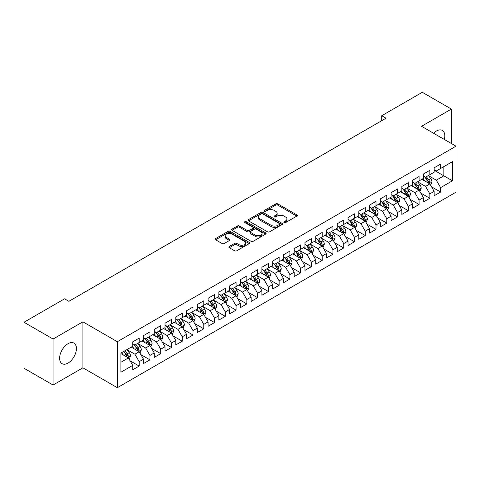<?xml version="1.0" encoding="UTF-8"?>
<svg xmlns="http://www.w3.org/2000/svg" width="480" height="480" viewBox="0 0 480 480"><rect width="100%" height="100%" fill="white"/><g stroke="black" fill="none" stroke-linecap="round" stroke-linejoin="round"><path stroke-width="0.72" d="M284.112 222.582A1.044 0.606 0 0 0 285.594 222.582L296.82 216.102A1.494 0.864 0 0 0 297.258 215.49A1.494 0.864 0 0 0 296.82 214.884L277.8 203.904A1.494 0.864 0 0 0 275.688 203.904L264.462 210.384A1.044 0.606 0 0 0 264.15 210.81A1.044 0.606 0 0 0 264.462 211.236A1.044 0.606 0 0 0 265.938 211.236L267.39 210.396A4.782 2.76 0 0 1 274.152 210.396L275.736 211.314A4.782 2.76 0 0 1 277.14 213.264A4.782 2.76 0 0 1 275.736 215.22L274.284 216.054A1.044 0.606 0 0 0 273.978 216.486A1.044 0.606 0 0 0 274.284 216.912A1.044 0.606 0 0 0 275.766 216.912L277.218 216.072A4.782 2.76 0 0 1 283.98 216.072L285.564 216.99A4.782 2.76 0 0 1 286.968 218.94A4.782 2.76 0 0 1 285.564 220.89L284.112 221.73A1.044 0.606 0 0 0 283.806 222.156A1.044 0.606 0 0 0 284.112 222.582L284.112 221.73M68.028 363.09A11.874 6.858 120 0 0 75.786 352.626A11.874 6.858 120 0 0 73.968 343.11A11.874 6.858 120 0 0 68.028 343.698A11.874 6.858 120 0 0 60.27 354.162A11.874 6.858 120 0 0 62.094 363.678A11.874 6.858 120 0 0 68.028 363.09M444.312 139.434A11.874 6.858 120 0 0 442.344 130.428A11.874 6.858 120 0 0 436.41 131.016A11.874 6.858 120 0 0 433.566 133.23M229.296 246.486A1.494 0.864 0 0 0 228.864 247.092A1.494 0.864 0 0 0 229.296 247.704L234.636 250.782A1.494 0.864 0 0 0 236.748 250.782L249.216 243.588A1.494 0.864 0 0 0 249.654 242.976A1.494 0.864 0 0 0 249.216 242.364L230.196 231.384A1.494 0.864 0 0 0 228.084 231.384L215.616 238.584A1.494 0.864 0 0 0 215.178 239.196A1.494 0.864 0 0 0 215.616 239.802L222.06 243.522A1.494 0.864 0 0 0 224.172 243.522L229.512 240.444A1.494 0.864 0 0 0 229.95 239.832A1.494 0.864 0 0 0 229.512 239.226L226.314 237.378A3.996 2.31 0 0 1 225.144 235.746A3.996 2.31 0 0 1 227.61 233.616A3.996 2.31 0 0 1 231.966 234.114L244.488 241.344A3.996 2.31 0 0 1 245.658 242.976A3.996 2.31 0 0 1 243.192 245.106A3.996 2.31 0 0 1 238.836 244.608L236.748 243.402A1.494 0.864 0 0 0 234.636 243.402L229.296 246.486L229.296 247.704M53.064 339.036L53.064 385.032L82.884 367.812L82.884 321.822L53.064 339.036L24 322.254L64.584 298.824L68.892 301.314L386.028 118.212L381.72 115.728L381.72 120.702M82.884 321.822L117.33 341.712L456 146.184L456 192.174L117.33 387.702L117.33 341.712M451.374 143.508L451.374 109.08L421.554 126.294L456 146.184M451.374 109.08L422.304 92.298L381.72 115.728M267.498 231.81A1.494 0.864 0 0 0 269.61 231.81L282.078 224.61A1.494 0.864 0 0 0 282.516 224.004A1.494 0.864 0 0 0 282.078 223.392L263.058 212.412A1.494 0.864 0 0 0 260.946 212.412L248.478 219.612A1.494 0.864 0 0 0 248.04 220.218A1.494 0.864 0 0 0 248.478 220.83L267.498 231.81M245.25 222.81A1.044 0.606 0 0 1 246.312 222.96L246.312 221.712L265.65 232.878A1.494 0.864 0 0 1 266.088 233.49A1.494 0.864 0 0 1 265.65 234.102L253.182 241.296A1.494 0.864 0 0 1 251.064 241.296L232.044 230.316L232.044 229.098A1.494 0.864 0 0 0 231.606 229.704A1.494 0.864 0 0 0 232.044 230.316M232.044 229.098L237.384 226.014A1.494 0.864 0 0 1 239.496 226.014L247.212 230.472A1.494 0.864 0 0 0 249.324 230.472L252.864 228.426A1.494 0.864 0 0 0 253.302 227.814A1.494 0.864 0 0 0 252.864 227.208L244.83 222.57A1.044 0.606 0 0 1 244.524 222.144A1.044 0.606 0 0 1 245.172 221.586A1.044 0.606 0 0 1 246.312 221.712M434.148 170.238L443.838 175.83L443.838 166.632L452.448 161.658L440.604 168.492L440.604 164.082L434.148 167.814L434.148 172.224L429.84 174.708L429.84 170.298L423.384 174.024L423.384 178.44L419.076 180.924L419.076 176.514L412.614 180.24L412.614 184.656L408.312 187.14L408.312 182.73L401.85 186.456L401.85 190.872L397.548 193.356L397.548 188.94L391.086 192.672L391.086 197.082L386.778 199.572L386.778 195.156L380.322 198.888L380.322 203.298L376.014 205.788L376.014 201.372L369.558 205.104L369.558 209.514L365.25 211.998L365.25 207.588L358.794 211.32L358.794 215.73L354.486 218.214L354.486 213.804L348.024 217.53L348.024 221.946L343.722 224.43L343.722 220.02L337.26 223.746L337.26 228.162L332.958 230.646L332.958 226.236L326.496 229.962L326.496 234.378L322.188 236.862L322.188 232.446L315.732 236.178L315.732 240.588L311.424 243.078L311.424 238.662L304.968 242.394L304.968 246.804L300.66 249.294L300.66 244.878L294.204 248.61L294.204 253.02L289.896 255.504L289.896 251.094L283.434 254.82L283.434 259.236L279.132 261.72L279.132 257.31L272.67 261.036L272.67 265.452L268.368 267.936L268.368 263.526L261.906 267.252L261.906 271.668L257.598 274.152L257.598 269.742L251.142 273.468L251.142 277.884L246.834 280.368L246.834 275.952L240.378 279.684L240.378 284.094L236.07 286.584L236.07 282.168L229.614 285.9L229.614 290.31L225.306 292.8L225.306 288.384L218.844 292.116L218.844 296.526L214.542 299.01L214.542 294.6L208.08 298.326L208.08 302.742L203.778 305.226L203.778 300.816L197.316 304.542L197.316 308.958L193.008 311.442L193.008 307.032L186.552 310.758L186.552 315.174L182.244 317.658L182.244 313.248L175.788 316.974L175.788 321.384L171.48 323.874L171.48 319.458L165.024 323.19L165.024 327.6L160.716 330.09L160.716 325.674L154.254 329.406L154.254 333.816L149.952 336.306L149.952 331.89L143.49 335.622L143.49 340.032L139.188 342.516L139.188 338.106L132.726 341.832L132.726 346.248L120.888 353.082L120.888 372.228L132.726 365.388L128.418 357.93L120.888 353.58M452.448 161.658L452.448 180.804L440.604 187.638L436.302 180.18L428.496 175.674M431.508 186.798L440.604 192.048L440.604 187.638M440.604 192.048L434.148 195.78L434.148 191.364L429.84 193.854L425.538 186.396L417.732 181.89M420.744 193.014L429.84 198.264L429.84 193.854M429.84 198.264L423.384 201.996L423.384 197.58L419.076 200.07L414.768 192.612L406.968 188.106M409.98 199.23L419.076 204.48L419.076 200.07M419.076 204.48L412.614 208.212L412.614 203.796L408.312 206.286L404.004 198.822L396.198 194.316M399.216 205.446L408.312 210.696L408.312 206.286M408.312 210.696L401.85 214.422L401.85 210.012L397.548 212.496L393.24 205.038L385.434 200.532M388.452 211.662L397.548 216.912L397.548 212.496M397.548 216.912L391.086 220.638L391.086 216.228L386.778 218.712L382.476 211.254L374.67 206.748M377.682 217.872L386.778 223.128L386.778 218.712M386.778 223.128L380.322 226.854L380.322 222.444L376.014 224.928L371.712 217.47L363.906 212.964M366.918 224.088L376.014 229.344L376.014 224.928M376.014 229.344L369.558 233.07L369.558 228.66L365.25 231.144L360.942 223.686L353.142 219.18M356.154 230.304L365.25 235.554L365.25 231.144M365.25 235.554L358.794 239.286L358.794 234.87L354.486 237.36L350.178 229.902L342.378 225.396M345.39 236.52L354.486 241.77L354.486 237.36M354.486 241.77L348.024 245.502L348.024 241.086L343.722 243.576L339.414 236.118L331.608 231.612M334.626 242.736L343.722 247.986L343.722 243.576M343.722 247.986L337.26 251.718L337.26 247.302L332.958 249.786L328.65 242.328L320.844 237.822M323.862 248.952L332.958 254.202L332.958 249.786M332.958 254.202L326.496 257.928L326.496 253.518L322.188 256.002L317.886 248.544L310.08 244.038M313.092 255.168L322.188 260.418L322.188 256.002M322.188 260.418L315.732 264.144L315.732 259.734L311.424 262.218L307.122 254.76L299.316 250.254M302.328 261.378L311.424 266.634L311.424 262.218M311.424 266.634L304.968 270.36L304.968 265.95L300.66 268.434L296.352 260.976L288.552 256.47M291.564 267.594L300.66 272.85L300.66 268.434M300.66 272.85L294.204 276.576L294.204 272.166L289.896 274.65L285.588 267.192L277.788 262.686M280.8 273.81L289.896 279.06L289.896 274.65M289.896 279.06L283.434 282.792L283.434 278.376L279.132 280.866L274.824 273.408L267.018 268.902M270.036 280.026L279.132 285.276L279.132 280.866M279.132 285.276L272.67 289.008L272.67 284.592L268.368 287.082L264.06 279.624L256.254 275.118M259.272 286.242L268.368 291.492L268.368 287.082M268.368 291.492L261.906 295.224L261.906 290.808L257.598 293.292L253.296 285.834L245.49 281.328M248.502 292.458L257.598 297.708L257.598 293.292M257.598 297.708L251.142 301.434L251.142 297.024L246.834 299.508L242.532 292.05L234.726 287.544M237.738 298.674L246.834 303.924L246.834 299.508M246.834 303.924L240.378 307.65L240.378 303.24L236.07 305.724L231.762 298.266L223.962 293.76M226.974 304.884L236.07 310.14L236.07 305.724M236.07 310.14L229.614 313.866L229.614 309.456L225.306 311.94L220.998 304.482L213.192 299.976M216.21 311.1L225.306 316.35L225.306 311.94M225.306 316.35L218.844 320.082L218.844 315.672L214.542 318.156L210.234 310.698L202.428 306.192M205.446 317.316L214.542 322.566L214.542 318.156M214.542 322.566L208.08 326.298L208.08 321.882L203.778 324.372L199.47 316.914L191.664 312.408M194.682 323.532L203.778 328.782L203.778 324.372M203.778 328.782L197.316 332.514L197.316 328.098L193.008 330.588L188.706 323.13L180.9 318.624M183.912 329.748L193.008 334.998L193.008 330.588M193.008 334.998L186.552 338.73L186.552 334.314L182.244 336.798L177.942 329.34L170.136 324.834M173.148 335.964L182.244 341.214L182.244 336.798M182.244 341.214L175.788 344.94L175.788 340.53L171.48 343.014L167.172 335.556L159.372 331.05M162.384 342.174L171.48 347.43L171.48 343.014M171.48 347.43L165.024 351.156L165.024 346.746L160.716 349.23L156.408 341.772L148.602 337.266M151.62 348.39L160.716 353.646L160.716 349.23M160.716 353.646L154.254 357.372L154.254 352.962L149.952 355.446L145.644 347.988L137.838 343.482M140.856 354.606L149.952 359.856L149.952 355.446M149.952 359.856L143.49 363.588L143.49 359.178L139.188 361.662L134.88 354.204L127.074 349.698M130.092 360.822L139.188 366.072L139.188 361.662M139.188 366.072L132.726 369.804L132.726 365.388M132.726 343.764L134.88 345.006L139.188 342.516M120.888 362.28L128.418 357.93M143.49 337.548L145.644 338.79L149.952 336.306M134.88 354.204L139.188 351.714L131.22 347.118M143.49 359.178L139.188 351.714M154.254 331.332L156.408 332.574L160.716 330.09M145.644 347.988L149.952 345.504L141.984 340.902M154.254 352.962L149.952 345.504M165.024 325.116L167.172 326.358L171.48 323.874M156.408 341.772L160.716 339.288L152.748 334.686M165.024 346.746L160.716 339.288M175.788 318.9L177.942 320.142L182.244 317.658M167.172 335.556L171.48 333.072L163.512 328.47M175.788 340.53L171.48 333.072M186.552 312.684L188.706 313.926L193.008 311.442M177.942 329.34L182.244 326.856L174.282 322.26M186.552 334.314L182.244 326.856M197.316 306.468L199.47 307.716L203.778 305.226M188.706 323.13L193.008 320.64L185.046 316.044M197.316 328.098L193.008 320.64M208.08 300.258L210.234 301.5L214.542 299.01M199.47 316.914L203.778 314.424L195.81 309.828M208.08 321.882L203.778 314.424M218.844 294.042L220.998 295.284L225.306 292.8M210.234 310.698L214.542 308.214L206.574 303.612M218.844 315.672L214.542 308.214M229.614 287.826L231.762 289.068L236.07 286.584M220.998 304.482L225.306 301.998L217.338 297.396M229.614 309.456L225.306 301.998M240.378 281.61L242.532 282.852L246.834 280.368M231.762 298.266L236.07 295.782L228.102 291.18M240.378 303.24L236.07 295.782M251.142 275.394L253.296 276.636L257.598 274.152M242.532 292.05L246.834 289.566L238.872 284.964M251.142 297.024L246.834 289.566M261.906 269.178L264.06 270.42L268.368 267.936M253.296 285.834L257.598 283.35L249.636 278.754M261.906 290.808L257.598 283.35M272.67 262.962L274.824 264.21L279.132 261.72M264.06 279.624L268.368 277.134L260.4 272.538M272.67 284.592L268.368 277.134M283.434 256.752L285.588 257.994L289.896 255.504M274.824 273.408L279.132 270.918L271.164 266.322M283.434 278.376L279.132 270.918M294.204 250.536L296.352 251.778L300.66 249.294M285.588 267.192L289.896 264.708L281.928 260.106M294.204 272.166L289.896 264.708M304.968 244.32L307.122 245.562L311.424 243.078M296.352 260.976L300.66 258.492L292.692 253.89M304.968 265.95L300.66 258.492M315.732 238.104L317.886 239.346L322.188 236.862M307.122 254.76L311.424 252.276L303.462 247.674M315.732 259.734L311.424 252.276M326.496 231.888L328.65 233.13L332.958 230.646M317.886 248.544L322.188 246.06L314.226 241.458M326.496 253.518L322.188 246.06M337.26 225.672L339.414 226.92L343.722 224.43M328.65 242.328L332.958 239.844L324.99 235.248M337.26 247.302L332.958 239.844M348.024 219.456L350.178 220.704L354.486 218.214M339.414 236.118L343.722 233.628L335.754 229.032M348.024 241.086L343.722 233.628M358.794 213.246L360.942 214.488L365.25 211.998M350.178 229.902L354.486 227.412L346.518 222.816M358.794 234.87L354.486 227.412M369.558 207.03L371.712 208.272L376.014 205.788M360.942 223.686L365.25 221.202L357.282 216.6M369.558 228.66L365.25 221.202M380.322 200.814L382.476 202.056L386.778 199.572M371.712 217.47L376.014 214.986L368.052 210.384M380.322 222.444L376.014 214.986M391.086 194.598L393.24 195.84L397.548 193.356M382.476 211.254L386.778 208.77L378.816 204.168M391.086 216.228L386.778 208.77M401.85 188.382L404.004 189.624L408.312 187.14M393.24 205.038L397.548 202.554L389.58 197.952M401.85 210.012L397.548 202.554M412.614 182.166L414.768 183.414L419.076 180.924M404.004 198.822L408.312 196.338L400.344 191.742M412.614 203.796L408.312 196.338M423.384 175.956L425.538 177.198L429.84 174.708M414.768 192.612L419.076 190.122L411.108 185.526M423.384 197.58L419.076 190.122M434.148 169.74L436.302 170.982L440.604 168.492M425.538 186.396L429.84 183.906L421.872 179.31M434.148 191.364L429.84 183.906M24 322.254L24 368.25L53.064 385.032M82.884 367.812L117.33 387.702M436.302 180.18L443.838 175.83L452.448 180.804M284.532 222.732L285.564 222.132A4.782 2.76 0 0 0 286.968 220.182L286.968 218.94M277.14 213.264L277.14 214.506A4.782 2.76 0 0 1 275.736 216.462L274.704 217.056M296.802 216.114L277.8 205.146A1.494 0.864 0 0 0 275.688 205.146L264.876 211.386M282.06 224.622L263.058 213.654A1.494 0.864 0 0 0 260.946 213.654L248.496 220.842L248.478 219.612M279.438 224.43A1.044 0.606 0 0 0 279.744 224.004A1.044 0.606 0 0 0 279.438 223.578L262.74 213.936A1.044 0.606 0 0 0 261.264 213.936L259.728 214.824A4.782 2.76 0 0 0 258.33 216.774A4.782 2.76 0 0 0 259.728 218.724L271.14 225.312A4.782 2.76 0 0 0 277.908 225.312L279.438 224.43L279.438 225.672A1.044 0.606 0 0 0 279.744 225.246L279.744 224.004M258.33 216.774L258.33 218.016A4.782 2.76 0 0 0 259.728 219.966L259.728 218.724M279.438 225.672L277.908 226.56A4.782 2.76 0 0 1 271.14 226.56L259.728 219.966M232.068 230.328L237.384 227.256L237.384 226.014M253.302 227.814L253.302 229.056A1.494 0.864 0 0 1 252.864 229.668L249.324 231.714A1.494 0.864 0 0 1 247.212 231.714L239.496 227.256A1.494 0.864 0 0 0 237.384 227.256M246.312 222.96L265.626 234.108M255.216 235.092A3.996 2.31 0 0 0 259.572 235.59A3.996 2.31 0 0 0 262.038 233.46A3.996 2.31 0 0 0 260.868 231.828L256.452 229.278A1.494 0.864 0 0 0 254.34 229.278L250.8 231.324A1.494 0.864 0 0 0 250.362 231.936A1.494 0.864 0 0 0 250.8 232.542L255.216 235.092L255.216 236.334A3.996 2.31 0 0 0 259.572 236.832A3.996 2.31 0 0 0 262.038 234.702L262.038 233.46M250.362 231.936L250.362 233.178A1.494 0.864 0 0 0 250.8 233.784L250.8 232.542M255.216 236.334L250.8 233.784M245.658 242.976L245.658 244.218A3.996 2.31 0 0 1 243.192 246.348A3.996 2.31 0 0 1 238.836 245.85L236.748 244.644A1.494 0.864 0 0 0 234.636 244.644L229.32 247.716M225.144 235.746L225.144 236.988A3.996 2.31 0 0 0 226.314 238.62L226.314 237.378M229.512 239.226L229.512 240.444L226.314 238.62M249.216 242.364L249.216 243.588L230.196 232.626A1.494 0.864 0 0 0 228.084 232.626L215.634 239.814M430.638 185.286L431.97 182.034A4.032 2.328 -120 0 0 430.686 178.596L428.4 175.542M424.752 180.972L423.018 178.65M429.078 183.468L429.792 182.202A4.032 2.328 -120 0 0 428.64 179.778L426.354 176.724M425.046 176.916L427.872 180.684A2.058 1.188 60 0 1 428.244 181.308L429.792 182.202M424.338 176.502L427.35 180.522A4.032 2.328 60 0 1 428.502 182.952L428.586 183.18M419.874 191.502L421.206 188.244A4.032 2.328 -120 0 0 419.922 184.812L417.63 181.758M413.988 187.188L412.248 184.866M418.314 189.684L419.028 188.418A4.032 2.328 -120 0 0 417.876 185.994L415.59 182.94M414.282 183.132L417.108 186.9A2.058 1.188 60 0 1 417.48 187.524L419.028 188.418M413.574 182.718L416.58 186.738A4.032 2.328 60 0 1 417.738 189.162L417.816 189.396M409.11 197.718L410.442 194.46A4.032 2.328 -120 0 0 409.152 191.028L406.866 187.974M403.224 193.404L401.484 191.082M407.55 195.9L408.264 194.634A4.032 2.328 -120 0 0 407.112 192.21L404.82 189.156M403.518 189.342L406.344 193.116A2.058 1.188 60 0 1 406.716 193.74L408.264 194.634M402.81 188.934L405.816 192.954A4.032 2.328 60 0 1 406.974 195.378L407.052 195.612M398.34 203.934L399.678 200.676A4.032 2.328 -120 0 0 398.388 197.244L396.102 194.19M392.46 199.614L390.72 197.298M396.786 202.116L397.5 200.85A4.032 2.328 -120 0 0 396.342 198.42L394.056 195.372M392.754 195.558L395.574 199.332A2.058 1.188 60 0 1 395.952 199.956L397.5 200.85M392.04 195.15L395.052 199.17A4.032 2.328 60 0 1 396.21 201.594L396.288 201.828M387.576 210.15L388.914 206.892A4.032 2.328 -120 0 0 387.624 203.454L385.338 200.406M381.696 205.83L379.956 203.514M386.022 208.332L386.736 207.066A4.032 2.328 -120 0 0 385.578 204.636L383.292 201.582M381.99 201.774L384.81 205.548A2.058 1.188 60 0 1 385.182 206.172L386.736 207.066M381.276 201.366L384.288 205.386A4.032 2.328 60 0 1 385.44 207.81L385.524 208.044M376.812 216.366L378.144 213.108A4.032 2.328 -120 0 0 376.86 209.67L374.574 206.616M370.926 212.046L369.192 209.724M375.258 214.548L375.966 213.282A4.032 2.328 -120 0 0 374.814 210.852L372.528 207.798M371.22 207.99L374.046 211.758A2.058 1.188 60 0 1 374.418 212.382L375.966 213.282M370.512 207.582L373.524 211.596A4.032 2.328 60 0 1 374.676 214.026L374.76 214.26M366.048 222.582L367.38 219.324A4.032 2.328 -120 0 0 366.096 215.886L363.81 212.832M360.162 218.262L358.428 215.94M364.488 220.758L365.202 219.492A4.032 2.328 -120 0 0 364.05 217.068L361.764 214.014M360.456 214.206L363.282 217.974A2.058 1.188 60 0 1 363.654 218.598L365.202 219.492M359.748 213.798L362.76 217.812A4.032 2.328 60 0 1 363.912 220.242L363.996 220.476M355.284 228.792L356.616 225.54A4.032 2.328 -120 0 0 355.332 222.102L353.04 219.048M349.398 224.478L347.658 222.156M353.724 226.974L354.438 225.708A4.032 2.328 -120 0 0 353.286 223.284L351 220.23M349.692 220.422L352.518 224.19A2.058 1.188 60 0 1 352.89 224.814L354.438 225.708M348.984 220.008L351.99 224.028A4.032 2.328 60 0 1 353.148 226.458L353.226 226.686M344.52 235.008L345.852 231.75A4.032 2.328 -120 0 0 344.562 228.318L342.276 225.264M338.634 230.694L336.894 228.372M342.96 233.19L343.674 231.924A4.032 2.328 -120 0 0 342.522 229.5L340.23 226.446M338.928 226.638L341.754 230.406A2.058 1.188 60 0 1 342.126 231.03L343.674 231.924M338.22 226.224L341.226 230.244A4.032 2.328 60 0 1 342.384 232.668L342.462 232.902M333.75 241.224L335.088 237.966A4.032 2.328 -120 0 0 333.798 234.534L331.512 231.48M327.87 236.91L326.13 234.588M332.196 239.406L332.91 238.14A4.032 2.328 -120 0 0 331.752 235.716L329.466 232.662M328.164 232.848L330.984 236.622A2.058 1.188 60 0 1 331.362 237.246L332.91 238.14M327.45 232.44L330.462 236.46A4.032 2.328 60 0 1 331.62 238.884L331.698 239.118M322.986 247.44L324.324 244.182A4.032 2.328 -120 0 0 323.034 240.75L320.748 237.696M317.106 243.12L315.366 240.804M321.432 245.622L322.146 244.356A4.032 2.328 -120 0 0 320.988 241.926L318.702 238.878M317.394 239.064L320.22 242.838A2.058 1.188 60 0 1 320.592 243.462L322.146 244.356M316.686 238.656L319.698 242.676A4.032 2.328 60 0 1 320.85 245.1L320.934 245.334M312.222 253.656L313.554 250.398A4.032 2.328 -120 0 0 312.27 246.96L309.984 243.912M306.336 249.336L304.602 247.02M310.668 251.838L311.376 250.572A4.032 2.328 -120 0 0 310.224 248.142L307.938 245.088M306.63 245.28L309.456 249.054A2.058 1.188 60 0 1 309.828 249.678L311.376 250.572M305.922 244.872L308.934 248.892A4.032 2.328 60 0 1 310.086 251.316L310.17 251.55M301.458 259.872L302.79 256.614A4.032 2.328 -120 0 0 301.506 253.176L299.22 250.122M295.572 255.552L293.838 253.23M299.898 258.054L300.612 256.782A4.032 2.328 -120 0 0 299.46 254.358L297.174 251.304M295.866 251.496L298.692 255.264A2.058 1.188 60 0 1 299.064 255.888L300.612 256.782M295.158 251.088L298.17 255.102A4.032 2.328 60 0 1 299.322 257.532L299.406 257.766M290.694 266.088L292.026 262.83A4.032 2.328 -120 0 0 290.742 259.392L288.45 256.338M284.808 261.768L283.068 259.446M289.134 264.264L289.848 262.998A4.032 2.328 -120 0 0 288.696 260.574L286.41 257.52M285.102 257.712L287.928 261.48A2.058 1.188 60 0 1 288.3 262.104L289.848 262.998M284.394 257.304L287.4 261.318A4.032 2.328 60 0 1 288.558 263.748L288.636 263.982M279.93 272.298L281.262 269.046A4.032 2.328 -120 0 0 279.972 265.608L277.686 262.554M274.044 267.984L272.304 265.662M278.37 270.48L279.084 269.214A4.032 2.328 -120 0 0 277.932 266.79L275.64 263.736M274.338 263.928L277.164 267.696A2.058 1.188 60 0 1 277.536 268.32L279.084 269.214M273.63 263.514L276.636 267.534A4.032 2.328 60 0 1 277.794 269.958L277.872 270.192M269.16 278.514L270.498 275.256A4.032 2.328 -120 0 0 269.208 271.824L266.922 268.77M263.28 274.2L261.54 271.878M267.606 276.696L268.32 275.43A4.032 2.328 -120 0 0 267.162 273.006L264.876 269.952M263.574 270.144L266.394 273.912A2.058 1.188 60 0 1 266.772 274.536L268.32 275.43M262.86 269.73L265.872 273.75A4.032 2.328 60 0 1 267.03 276.174L267.108 276.408M258.396 284.73L259.734 281.472A4.032 2.328 -120 0 0 258.444 278.04L256.158 274.986M252.516 280.416L250.776 278.094M256.842 282.912L257.556 281.646A4.032 2.328 -120 0 0 256.398 279.216L254.112 276.168M252.804 276.354L255.63 280.128A2.058 1.188 60 0 1 256.002 280.752L257.556 281.646M252.096 275.946L255.108 279.966A4.032 2.328 60 0 1 256.26 282.39L256.344 282.624M247.632 290.946L248.964 287.688A4.032 2.328 -120 0 0 247.68 284.256L245.394 281.202M241.746 286.626L240.012 284.31M246.078 289.128L246.786 287.862A4.032 2.328 -120 0 0 245.634 285.432L243.348 282.384M242.04 282.57L244.866 286.344A2.058 1.188 60 0 1 245.238 286.968L246.786 287.862M241.332 282.162L244.344 286.182A4.032 2.328 60 0 1 245.496 288.606L245.58 288.84M236.868 297.162L238.2 293.904A4.032 2.328 -120 0 0 236.916 290.466L234.63 287.418M230.982 292.842L229.242 290.526M235.308 295.344L236.022 294.078A4.032 2.328 -120 0 0 234.87 291.648L232.584 288.594M231.276 288.786L234.102 292.56A2.058 1.188 60 0 1 234.474 293.184L236.022 294.078M230.568 288.378L233.58 292.392A4.032 2.328 60 0 1 234.732 294.822L234.816 295.056M226.104 303.378L227.436 300.12A4.032 2.328 -120 0 0 226.152 296.682L223.86 293.628M220.218 299.058L218.478 296.736M224.544 301.554L225.258 300.288A4.032 2.328 -120 0 0 224.106 297.864L221.82 294.81M220.512 295.002L223.338 298.77A2.058 1.188 60 0 1 223.71 299.394L225.258 300.288M219.804 294.594L222.81 298.608A4.032 2.328 60 0 1 223.968 301.038L224.046 301.272M215.34 309.588L216.672 306.336A4.032 2.328 -120 0 0 215.382 302.898L213.096 299.844M209.454 305.274L207.714 302.952M213.78 307.77L214.494 306.504A4.032 2.328 -120 0 0 213.336 304.08L211.05 301.026M209.748 301.218L212.574 304.986A2.058 1.188 60 0 1 212.946 305.61L214.494 306.504M209.04 300.81L212.046 304.824A4.032 2.328 60 0 1 213.204 307.254L213.282 307.488M204.57 315.804L205.908 312.546A4.032 2.328 -120 0 0 204.618 309.114L202.332 306.06M198.69 311.49L196.95 309.168M203.016 313.986L203.73 312.72A4.032 2.328 -120 0 0 202.572 310.296L200.286 307.242M198.984 307.434L201.804 311.202A2.058 1.188 60 0 1 202.182 311.826L203.73 312.72M198.27 307.02L201.282 311.04A4.032 2.328 60 0 1 202.434 313.464L202.518 313.698M193.806 322.02L195.144 318.762A4.032 2.328 -120 0 0 193.854 315.33L191.568 312.276M187.926 317.706L186.186 315.384M192.252 320.202L192.966 318.936A4.032 2.328 -120 0 0 191.808 316.512L189.522 313.458M188.214 313.65L191.04 317.418A2.058 1.188 60 0 1 191.412 318.042L192.966 318.936M187.506 313.236L190.518 317.256A4.032 2.328 60 0 1 191.67 319.68L191.754 319.914M183.042 328.236L184.374 324.978A4.032 2.328 -120 0 0 183.09 321.546L180.804 318.492M177.156 323.922L175.422 321.6M181.488 326.418L182.196 325.152A4.032 2.328 -120 0 0 181.044 322.722L178.758 319.674M177.45 319.86L180.276 323.634A2.058 1.188 60 0 1 180.648 324.258L182.196 325.152M176.742 319.452L179.754 323.472A4.032 2.328 60 0 1 180.906 325.896L180.99 326.13M172.278 334.452L173.61 331.194A4.032 2.328 -120 0 0 172.326 327.756L170.04 324.708M166.392 330.132L164.652 327.816M170.718 332.634L171.432 331.368A4.032 2.328 -120 0 0 170.28 328.938L167.994 325.89M166.686 326.076L169.512 329.85A2.058 1.188 60 0 1 169.884 330.474L171.432 331.368M165.978 325.668L168.99 329.688A4.032 2.328 60 0 1 170.142 332.112L170.226 332.346M161.514 340.668L162.846 337.41A4.032 2.328 -120 0 0 161.562 333.972L159.27 330.924M155.628 336.348L153.888 334.026M159.954 338.85L160.668 337.584A4.032 2.328 -120 0 0 159.516 335.154L157.23 332.1M155.922 332.292L158.748 336.06A2.058 1.188 60 0 1 159.12 336.69L160.668 337.584M155.214 331.884L158.22 335.898A4.032 2.328 60 0 1 159.378 338.328L159.456 338.562M150.75 346.884L152.082 343.626A4.032 2.328 -120 0 0 150.792 340.188L148.506 337.134M144.864 342.564L143.124 340.242M149.19 345.06L149.904 343.794A4.032 2.328 -120 0 0 148.746 341.37L146.46 338.316M145.158 338.508L147.984 342.276A2.058 1.188 60 0 1 148.356 342.9L149.904 343.794M144.45 338.1L147.456 342.114A4.032 2.328 60 0 1 148.614 344.544L148.692 344.778M139.98 353.094L141.318 349.842A4.032 2.328 -120 0 0 140.028 346.404L137.742 343.35M134.1 348.78L132.36 346.458M138.426 351.276L139.14 350.01A4.032 2.328 -120 0 0 137.982 347.586L135.696 344.532M134.394 344.724L137.214 348.492A2.058 1.188 60 0 1 137.592 349.116L139.14 350.01M133.68 344.316L136.692 348.33A4.032 2.328 60 0 1 137.844 350.76L137.928 350.994M129.216 359.31L130.554 356.052A4.032 2.328 -120 0 0 129.264 352.62L126.978 349.566M123.336 354.996L121.596 352.674M127.662 357.492L128.376 356.226A4.032 2.328 -120 0 0 127.218 353.802L124.932 350.748M123.924 351.33L126.45 354.708A2.058 1.188 60 0 1 126.822 355.332L128.376 356.226M123.642 351.492L125.928 354.546A4.032 2.328 60 0 1 127.08 356.97L127.164 357.204M285.564 222.132L285.564 220.89M274.284 216.912L274.284 216.054M275.736 216.462L275.736 215.22M264.462 211.236L264.462 210.384M275.688 205.146L275.688 203.904M277.8 205.146L277.8 203.904M296.82 216.102L296.82 214.884M260.946 213.654L260.946 212.412M263.058 213.654L263.058 212.412M282.078 224.61L282.078 223.392M271.14 226.56L271.14 225.312M277.908 226.56L277.908 225.312M239.496 227.256L239.496 226.014M247.212 231.714L247.212 230.472M249.324 231.714L249.324 230.472M252.864 229.668L252.864 228.426M265.65 234.102L265.65 232.878M234.636 244.644L234.636 243.402M236.748 244.644L236.748 243.402M238.836 245.85L238.836 244.608M215.616 239.802L215.616 238.584M228.084 232.626L228.084 231.384M230.196 232.626L230.196 231.384M429.336 183.618L431.946 182.112M428.64 179.778L430.686 178.596M425.664 181.494L427.35 180.522M418.572 189.834L421.182 188.322M417.876 185.994L419.922 184.812M414.894 187.71L416.58 186.738M407.808 196.044L410.418 194.538M407.112 192.21L409.152 191.028M404.13 193.926L405.816 192.954M397.038 202.26L399.648 200.754M396.342 198.42L398.388 197.244M393.366 200.142L395.052 199.17M386.274 208.476L388.884 206.97M385.578 204.636L387.624 203.454M382.602 206.358L384.288 205.386M375.51 214.692L378.12 213.186M374.814 210.852L376.86 209.67M371.838 212.574L373.524 211.596M364.746 220.908L367.356 219.402M364.05 217.068L366.096 215.886M361.074 218.784L362.76 217.812M353.982 227.124L356.592 225.618M353.286 223.284L355.332 222.102M350.304 225L351.99 224.028M343.212 233.34L345.828 231.828M342.522 229.5L344.562 228.318M339.54 231.216L341.226 230.244M332.448 239.55L335.058 238.044M331.752 235.716L333.798 234.534M328.776 237.432L330.462 236.46M321.684 245.766L324.294 244.26M320.988 241.926L323.034 240.75M318.012 243.648L319.698 242.676M310.92 251.982L313.53 250.476M310.224 248.142L312.27 246.96M307.248 249.864L308.934 248.892M300.156 258.198L302.766 256.692M299.46 254.358L301.506 253.176M296.484 256.08L298.17 255.102M289.392 264.414L292.002 262.908M288.696 260.574L290.742 259.392M285.714 262.29L287.4 261.318M278.622 270.63L281.238 269.124M277.932 266.79L279.972 265.608M274.95 268.506L276.636 267.534M267.858 276.846L270.468 275.334M267.162 273.006L269.208 271.824M264.186 274.722L265.872 273.75M257.094 283.056L259.704 281.55M256.398 279.216L258.444 278.04M253.422 280.938L255.108 279.966M246.33 289.272L248.94 287.766M245.634 285.432L247.68 284.256M242.658 287.154L244.344 286.182M235.566 295.488L238.176 293.982M234.87 291.648L236.916 290.466M231.894 293.37L233.58 292.392M224.802 301.704L227.412 300.198M224.106 297.864L226.152 296.682M221.124 299.586L222.81 298.608M214.032 307.92L216.648 306.414M213.336 304.08L215.382 302.898M210.36 305.796L212.046 304.824M203.268 314.136L205.878 312.624M202.572 310.296L204.618 309.114M199.596 312.012L201.282 311.04M192.504 320.352L195.114 318.84M191.808 316.512L193.854 315.33M188.832 318.228L190.518 317.256M181.74 326.562L184.35 325.056M181.044 322.722L183.09 321.546M178.068 324.444L179.754 323.472M170.976 332.778L173.586 331.272M170.28 328.938L172.326 327.756M167.304 330.66L168.99 329.688M160.212 338.994L162.822 337.488M159.516 335.154L161.562 333.972M156.534 336.876L158.22 335.898M149.442 345.21L152.058 343.704M148.746 341.37L150.792 340.188M145.77 343.092L147.456 342.114M138.678 351.426L141.288 349.92M137.982 347.586L140.028 346.404M135.006 349.302L136.692 348.33M127.914 357.642L130.524 356.13M127.218 353.802L129.264 352.62M124.242 355.518L125.928 354.546"/></g></svg>
